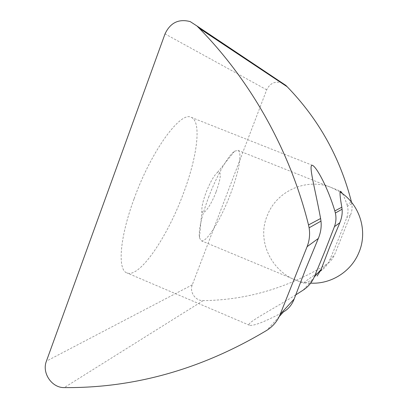 <?xml version="1.0" encoding="UTF-8"?>
<svg xmlns="http://www.w3.org/2000/svg" width="408" height="408" viewBox="0 0 408 408"><rect width="100%" height="100%" fill="white"/><g stroke="black" fill="none" stroke-linecap="round" stroke-linejoin="round"><path stroke-width="0.31" stroke-dasharray="2.04 1.53" d="M134.135 198.676C151.511 150.389 180.764 110.889 191.174 117.331C201.94 121.441 197.151 157.223 183.35 193.56C167.52 236.722 139.511 278.511 126.893 272.901C117.417 269.969 119.585 237.864 134.135 198.676M208.57 197.329C216.725 175.588 228.393 155.178 234.58 151.22L237.905 150.338C242.602 151.949 238.762 172.538 230.321 194.386C220.82 219.621 206.361 243.265 201.205 240.715L199.441 237.762C198.405 230.245 201.45 216.765 208.57 197.329M216.184 191.617C221.151 177.393 221.621 170.962 217.586 172.319C214.006 175.43 210.135 182.238 205.974 192.755C202.873 201.205 201.537 207.233 201.955 210.834C202.771 216.98 211.002 205.606 216.184 191.617M342.516 193.683C343.842 196.151 345.316 199.752 346.928 204.495L351.416 202.103M351.528 202.235L351.829 203.74C352.425 207.55 352.012 211.247 350.6 214.827L334.504 254.811C332.821 258.881 330.123 262.089 326.42 264.44L320.045 271.483C324.156 268.826 327.384 265.011 329.73 260.039L338.737 238.425L346.79 217.617C348.162 213.624 348.376 209.824 347.427 206.219L346.928 204.495M326.42 264.44C287.645 288.038 246.554 300.104 203.148 300.63C195.437 300.976 189.261 291.975 192.285 284.82L266.689 89.816C269.928 83.283 274.982 80.947 281.857 82.804L285.855 85.405M295.678 294.923C271.269 310.213 245.106 323.416 249.37 325.222C253.439 326.252 264.787 321.825 283.417 311.942M320.045 271.483C309.08 278.552 303.618 282.509 303.659 283.346C304.475 283.54 307.566 282.209 312.921 279.347L303.175 290.119M279.189 316.613L266.715 330.393M266.689 89.816L165.021 33.9M329.73 260.039L334.504 254.811M350.6 214.827L346.79 217.617M203.148 300.63L64.26 387.6M192.285 284.82L46.405 361.156M312.559 165.362L191.174 117.331M217.586 172.319L234.58 151.22M237.905 150.338L340.685 191.26M201.205 240.715L303.654 283.351M201.955 210.834L199.441 237.762M351.829 203.74L347.422 206.219M249.37 325.222L126.893 272.901M340.043 191.984L331.622 187.649C307.163 177.358 276.711 190.679 267.413 215.296C254.281 245.086 277.777 282.509 310.697 283.132"/><path stroke-width="0.61" d="M307.096 246.687C309.473 240.603 310.146 234.309 309.116 227.802L308.525 224.941L320.606 218.51L320.984 221.116C321.616 226.889 320.729 232.672 318.322 238.466L307.096 246.687L280.214 314.293L294.178 298.998L305.459 269.56L318.322 238.466M320.606 218.51C314.864 187.568 307.958 163.501 312.559 165.362C316.924 167.469 327.981 188.093 334.83 210.931L341.827 207.208L342.077 209.233C342.516 213.435 341.776 217.923 339.844 222.702L329.776 246.809L321.04 269.56L317.184 276.017M339.844 222.702L334.427 226.669C336.065 222.146 336.381 217.591 335.376 213.007L334.83 210.931M334.427 226.669L324.799 251.466L314.262 276.986L321.04 269.56M341.827 207.208C339.905 196.529 339.527 191.214 340.685 191.26L342.516 193.683M280.214 314.293C277.409 321.147 272.911 326.512 266.715 330.393C201.924 369.148 134.441 388.217 64.26 387.6C51.806 387.937 41.677 372.907 46.405 361.156L165.021 33.9C170.315 22.685 178.724 18.59 190.235 21.609L196.957 25.985L199.191 28.244C251.369 81.478 290.057 150.833 308.525 224.941M294.178 298.998C291.909 304.883 288.323 309.203 283.417 311.942L279.189 316.613M196.957 25.985L285.855 85.405L287.176 86.741C318.699 119.218 340.134 157.656 351.487 202.067L351.528 202.235M314.262 276.986C311.829 282.499 308.132 286.875 303.175 290.119L295.678 294.923M320.984 221.116L309.116 227.802M287.176 86.741L199.191 28.244M342.077 209.233L335.371 213.012M310.697 283.132C330.908 284.34 351.094 271.682 358.81 252.736C368.205 231.26 359.744 204.209 340.043 191.984"/></g></svg>
